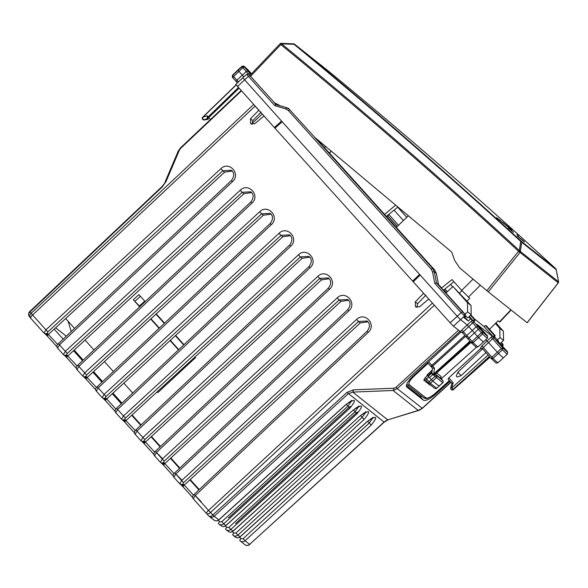<?xml version="1.0" encoding="UTF-8"?>
<svg xmlns="http://www.w3.org/2000/svg" width="588" height="588" viewBox="0 0 588 588"><rect width="100%" height="100%" fill="white"/><g stroke="black" fill="none" stroke-linecap="round" stroke-linejoin="round"><path stroke-width="0.88" d="M158.143 392.299L157.349 391.667M188.013 363.435L188.689 363.972M188.932 363.744L188.366 363.112M446.079 292.831L443.609 290.082M446.358 292.574L443.903 289.847M132.079 414.944L141.091 424.948M151.469 436.48L160.473 446.483M170.858 458.015L179.862 468.019M190.24 479.551L199.251 489.554M132.719 393.019L123.833 383.148M113.33 371.484L104.444 361.613M93.948 349.948L85.062 340.077M74.558 328.413L65.672 318.542M262.219 114.035L251.84 123.656M195.04 356.967L195.591 357.577L157.819 392.593L157.15 391.851M183.971 344.671L175.65 335.432M164.581 323.135L156.261 313.896M145.199 301.6L138.878 294.581L133.322 299.733L139.959 306.539M140.378 296.249L135.1 301.144M150.969 318.769L159.348 328.075M170.358 340.305L178.737 349.61M133.322 299.733L139.687 306.796M150.69 319.027L159.076 328.332M170.079 340.562L178.458 349.867M74.191 350.081L83.195 360.084M93.58 371.616L102.584 381.619M112.969 393.151L121.973 403.155M183.691 344.935L175.371 335.689M164.309 323.4L155.982 314.154M144.92 301.864L144.464 301.357L139.466 305.988M68.061 321.195L71.236 331.544M144.464 301.357L145.001 301.784M206.564 513.589L193.312 498.867L195.172 495.603L194.158 494.361L367.177 331.154C371.52 325.193 368.478 322.158 367.103 321.026L358.548 321.511L356.556 319.475C364.766 311.192 377.026 324.804 368.191 332.396L195.172 495.603L208.505 510.413L432.452 303.129L432.974 303.702M194.158 494.361C192.452 495.89 192.158 497.382 193.276 498.83L206.601 513.633A3.793 1.117 138 0 1 208.505 510.413L214.179 516.235L348.309 393.673L352.793 392.108L353.462 389.851L393.791 388.227A3.793 1.088 87.7 0 1 393.122 390.483L418.23 410.431L422.096 408.373L450.812 382.244M393.791 388.227L395.952 387.382L397.29 388.668L393.122 390.483L352.793 392.108L387.595 419.759L384.045 422.059L249.606 544.378L245.034 540.754L371.241 425.087C378.415 416.12 376.989 414.988 366.978 421.699L240.073 536.807L237.927 535.102L364.134 419.435C371.3 410.475 369.881 409.344 359.871 416.047L232.966 531.162L230.819 529.457L228.835 527.414L355.034 411.747L357.026 413.79L230.819 529.457C228.997 530.839 227.269 530.795 225.645 529.318L228.203 531.412C229.879 532.53 231.496 532.463 233.054 531.221L359.871 416.047M459.75 331.176L460.669 331.926M432.452 303.129L428.784 299.049M254.626 105.605L258.808 110.25L250.488 118.82L250.686 123.796L254.847 123.656L263.983 115.998L423.603 293.309L415.29 301.872L417.598 303.709L425.918 295.139M428.762 299.035L419.648 306.708L415.488 306.848L415.29 301.872M174.768 472.825L347.787 309.619C352.131 303.658 349.088 300.622 347.721 299.49L339.158 299.976L337.167 297.94C345.376 289.656 357.636 303.268 348.802 310.861L175.783 474.068L174.768 472.825C173.07 474.354 172.769 475.846 173.886 477.294L179.759 483.814A2.279 2.168 -51.5 0 0 182.868 483.895L183.625 482.601L358.548 321.511L360.326 322.922L184.287 485.034L181.185 484.946L183.169 486.989A2.279 0.669 -42 0 1 183.147 486.96L183.147 486.96A2.279 0.669 -42 0 1 184.294 485.034L184.25 485.071M155.386 451.29L328.398 288.083C332.749 282.122 329.699 279.087 328.332 277.955L319.769 278.44L317.777 276.404C325.987 268.121 338.247 281.733 329.412 289.325L156.393 452.532L155.386 451.29C153.681 452.819 153.387 454.311 154.497 455.759L160.37 462.278A2.279 2.168 -51.5 0 0 163.486 462.359L164.236 461.065L339.158 299.976L340.937 301.387L164.897 463.498L161.796 463.41L163.787 465.453A2.279 0.669 -42 0 1 163.758 465.424L163.758 465.424A2.279 0.669 -42 0 1 164.905 463.498L162.839 464.424L173.291 476.008L163.787 465.453M135.997 429.755L309.009 266.548C313.36 260.587 310.31 257.551 308.943 256.419L300.387 256.905L298.395 254.869C306.598 246.585 318.858 260.197 310.023 267.79L137.011 430.997L135.997 429.755C134.292 431.283 133.998 432.775 135.108 434.223L140.988 440.743A2.279 2.168 -51.5 0 0 144.097 440.824L144.846 439.53L319.769 278.44L321.548 279.851L145.515 441.963L142.406 441.875L144.398 443.918A2.279 0.669 -42 0 1 144.369 443.889L144.369 443.889A2.279 0.669 -42 0 1 145.515 441.963L143.45 442.889L153.902 454.473L144.398 443.918M116.608 408.219L289.627 245.012C293.971 239.051 290.92 236.016 289.553 234.884L280.998 235.369L279.006 233.333C287.216 225.05 299.476 238.662 290.634 246.254L117.622 409.461L116.608 408.219C114.903 409.748 114.609 411.233 115.718 412.688L121.598 419.207A2.279 2.168 -51.5 0 0 124.707 419.288L125.457 417.995L300.387 256.905L302.159 258.316L126.126 420.427L123.024 420.339L125.009 422.382A2.279 0.669 -42 0 1 124.987 422.353L124.987 422.353A2.279 0.669 -42 0 1 126.126 420.427L124.061 421.353L134.512 432.937L125.009 422.382M97.218 386.684L270.237 223.477C274.581 217.516 271.531 214.48 270.164 213.348L261.609 213.834L259.617 211.798C267.827 203.514 280.086 217.126 271.252 224.719L98.233 387.926L97.218 386.684C95.513 388.212 95.219 389.697 96.336 391.152L102.209 397.672A2.279 2.168 -51.5 0 0 105.318 397.753L106.068 396.459L280.998 235.369L282.777 236.78L106.744 398.885L103.635 398.804L105.619 400.847A2.279 0.669 -42 0 1 105.597 400.818L105.597 400.818A2.279 0.669 -42 0 1 106.737 398.892L104.671 399.818L115.123 411.402L105.619 400.847M77.829 365.148L250.848 201.941C255.192 195.98 252.149 192.945 250.775 191.813L242.219 192.298L240.227 190.262C248.437 181.979 260.697 195.591 251.862 203.183L78.843 366.39L77.829 365.148C76.124 366.677 75.83 368.161 76.947 369.617L82.82 376.136A2.279 2.168 -51.5 0 0 85.929 376.217L86.679 374.923L261.609 213.834L263.387 215.245L87.347 377.356L84.246 377.268L86.23 379.311A2.279 0.669 -42 0 1 86.208 379.282L86.208 379.282A2.279 0.669 -42 0 1 87.347 377.356L85.282 378.282L95.734 389.866L86.208 379.282M58.44 343.613L231.459 180.406C235.803 174.445 232.76 171.409 231.393 170.277L222.83 170.763L220.838 168.727C229.048 160.443 241.308 174.055 232.473 181.648L59.454 344.855L58.44 343.613C56.742 345.141 56.441 346.626 57.558 348.081L63.43 354.601A2.279 2.168 -51.5 0 0 66.54 354.682L67.297 353.388L242.219 192.298L243.998 193.709L67.958 355.821L64.856 355.733L66.841 357.776A2.279 0.669 -42 0 1 66.819 357.747L66.819 357.747A2.279 0.669 -42 0 1 67.965 355.821L65.893 356.747L76.344 368.331L66.841 357.776M30.657 318.196A3.793 3.352 -37.7 0 1 30.495 318.012A3.793 3.352 -37.7 0 1 31.127 313.308L32.583 315.006A3.793 1.117 138 0 0 30.679 318.226L44.041 333.065A2.279 2.168 -51.5 0 0 47.158 333.146L47.907 331.853L222.83 170.763L224.609 172.174L48.569 334.285L45.467 334.197L47.459 336.24A2.279 0.669 -42 0 1 47.43 336.211L47.43 336.211A2.279 0.669 -42 0 1 48.576 334.278L46.511 335.211L56.955 346.795L47.43 336.211M449.945 381.289L435.774 394.078C429.879 399.105 425.756 401.148 423.404 400.2L406.646 386.867M406.529 386.713L406.786 386.992C405.514 385.066 407.624 381.421 413.114 376.07L460.86 332.08M452.936 286.51L471.01 305.466L467.46 302.644L452.936 286.51L445.932 292.964M406.337 385.537L419.905 396.319L422.118 396.488M465.079 314.235L467.622 311.883L471.201 314.727L467.879 317.829L465.593 316.006M467.622 311.883L467.46 302.644M243.998 193.709L251.598 192.599M224.609 172.174L232.209 171.064M252.076 124.428L252.803 120.658L261.116 112.087M416.87 307.48L417.598 303.709M360.326 322.922L367.926 321.812M340.937 301.387L348.537 300.277M321.548 279.851L329.148 278.741M302.159 258.316L309.758 257.206M282.777 236.78L290.369 235.67M263.387 215.245L270.98 214.135M419.619 274.442L412.614 281.093L413.327 281.667M274.956 128.191L282.181 121.782M193.423 495.177L184.294 485.034L182.221 485.967L192.673 497.544L183.147 486.96M182.868 483.895L184.242 485.071M174.033 473.641L164.861 463.535M154.644 452.106L145.471 442M106.693 398.929L115.873 409.035M388.308 419.7L418.23 410.431A3.793 2.462 -106.9 0 0 418.943 410.38A3.793 2.462 -106.9 0 1 418.943 410.38L388.308 419.7L384.199 422.155L346.971 392.387L353.462 389.851M55.647 327.773L66.282 336.218M54.162 329.14L63.173 339.151M73.544 350.676L82.563 360.687M92.933 372.211L101.944 382.222M112.323 393.747L121.334 403.758M131.712 415.282L140.723 425.293M151.101 436.818L160.112 446.829M170.491 458.353L179.502 468.364M189.873 479.889L198.891 489.9M228.475 517.918L350.191 406.367M357.298 412.012L235.582 523.57M471.201 314.727L471.01 305.466M387.632 215.759L397.26 226.454M164.868 182.515L178.282 150.991A3.793 2.205 -156.9 0 1 179.406 150.094L165.992 181.618L161.898 186.697L29.797 311.515A3.793 3.793 0 0 0 29.4 316.594A3.793 3.352 -37.7 0 1 30.032 311.89L29.951 311.603M497.404 339.945L499.969 337.586L499.8 328.339L495.397 323.444M499.8 328.339L503.357 331.162L495.934 322.915M499.969 337.586L503.548 340.43L500.226 343.524L499.315 342.804M503.548 340.43L503.357 331.162M459.573 293.089L461.911 290.626M511.148 310.038L499.756 322.092L498.051 320.805L489.488 329.309M483.968 326.487L485.497 325.62L494.515 335.638A1.514 0.448 138 0 1 495.111 335.557A1.514 0.448 138 0 1 495.022 336.042L494.207 337.461L492.935 336.446L483.968 326.487L474.457 318.939M485.997 326.017L485.497 325.62M464.726 317.042L468.291 320.997L464.079 317.652L465.196 316.601A1.514 1.448 -51.5 0 0 465.329 314.506L440.919 287.392L441.625 287.958L451.959 279.572L461.698 290.391L469.709 298.285L467.063 301.078M501.094 342.716L501.755 343.451A1.514 1.448 -51.5 0 1 501.733 345.435M492.935 336.446L494.515 335.638M441.176 378.834L476.574 347.148M453.414 389.557L453.451 389.616A1.514 1.514 0 0 1 451.496 389.675L453.098 389.344A1.514 1.448 -51.5 0 1 450.731 387.911L450.687 387.852A1.514 1.514 0 0 0 451.253 389.476M451.937 383.494L453.194 382.781L451.775 387.984L450.687 387.852L451.915 383.479M482.616 348.691L480.55 348.64L448.791 377.893L448.034 379.164L451.885 383.442L448.049 379.179M498.029 362.678C495.699 363.906 495.875 362.458 491.355 358.702L493.053 358.415A22.623 1.073 -132.8 0 0 498.029 362.678L503.548 357.732A22.748 1.08 -132.8 0 1 498.543 353.447L485.798 339.695M503.548 357.732L507.393 354.042A22.653 1.073 -132.8 0 1 502.409 349.772L493.053 358.415L491.913 357.21L501.248 348.537L492.663 338.784L493.92 337.835L502.836 347.971L502.409 349.772L501.248 348.537L502.836 347.971A21.139 1 -132.8 0 0 507.385 351.602L503.475 347.339M480.55 348.64L482.395 348.515L483.321 347.442L491.913 357.21L491.355 358.702M428.409 383.332A1.514 1.448 -51.5 0 0 428.424 383.339A1.514 1.514 0 0 1 428.174 383.097A1.514 0.441 -38.9 0 0 428.196 383.111A1.514 1.448 -51.5 0 0 428.409 383.332L434.76 388.374A1.514 1.448 -51.5 0 0 436.649 388.278L430.306 383.236L426.587 378.951L425.896 380.267L428.16 383.067A1.514 0.441 -38.9 0 1 428.961 381.899L431.371 379.694L427.696 375.886L432.062 371.55M428.424 383.339A1.514 1.448 -51.5 0 0 430.306 383.236L432.695 381.046L439.118 386.11M436.663 388.264L442.661 382.751A1.514 1.448 -51.5 0 0 442.801 380.649L435.216 374.211M442.713 382.7L435.061 376.342L431.371 379.694L432.695 381.046L436.347 377.731A1.514 1.448 -51.5 0 0 436.487 375.629A1.514 0.448 138 0 0 435.061 376.342L433.907 375.063M461.08 375.666L457.236 377.055L456.259 375.967L457.942 372.182L461.08 375.666L486.063 352.521M482.675 348.757L457.942 372.182M491.164 337.203L481.8 345.876L483.321 347.442L492.663 338.784L491.164 337.203L492.332 336.27L476.956 324.333M494.581 336.806L498.514 341.18L498.146 341.525M492.332 336.27L493.92 337.835M427.696 375.886L426.969 375.078L432.246 370.006M491.289 358.629L482.226 348.361L491.267 358.599M498.514 341.18L497 340.283L501.931 345.656M475.119 319.666A1.514 0.448 -42 0 0 474.523 319.754L472.936 320.563L474.207 321.577L475.03 320.151A1.514 0.448 -42 0 0 475.119 319.666L470.915 314.999M472.936 320.563L469.29 316.513M468.768 316.998L473.928 321.952L472.656 322.885L471.172 321.32L472.34 320.386M465.196 316.601L461.139 312.618L457.258 316.256L281.556 121.084L274.383 127.552L275.066 128.096M443.455 290.207L453.899 281.726M397.914 207.013L386.375 216.377M420.177 275.066L413.224 281.77L450.143 322.775L453.451 326.171L460.573 319.651L457.258 316.256L450.143 322.775M274.383 127.552L235.928 84.554M281.556 121.084L242.94 77.917M395.65 205.116L384.603 214.399L329.376 153.056L331.375 151.256M408.373 215.774L396.29 227.387L384.603 214.399M441.625 287.958L438.479 284.46L436.377 273.435L434.708 270.061L396.29 227.387M276.735 104.804L275.978 103.966M321.07 142.627L320.511 143.215L316.638 138.915M324.458 147.595L320.511 143.215M249.694 74.992A1.514 1.448 -51.5 0 0 249.525 74.83L250.018 75.352M465.329 314.506L462.594 311.875L461.139 312.618L434.775 283.335L436.494 282.887L438.479 284.46M325.671 146.478L324.444 147.603L329.376 153.056M434.775 283.335L432.533 271.869L431.195 269.164L288.377 110.529L285.841 108.927L274.772 105.612L275.97 104.583L280.358 105.899M280.336 105.884L275.97 104.583M329.287 152.99L331.272 151.175M236.156 85.025L202.786 117.343A1.514 0.985 70.8 0 0 202.926 118.857A1.514 0.985 70.8 0 0 203.955 119.746L203.103 119.702A1.514 1.448 128.5 0 1 203.058 119.665A1.514 1.514 0 0 0 204.323 120.003L204.249 119.974A1.514 1.448 128.5 0 1 203.103 119.702M204.374 119.952L208.35 119.254M243.851 76.859L242.322 75.139L236.935 80.225L233.421 76.396L232.635 75.462L237.986 70.332A22.748 1.08 -132.8 0 1 237.897 69.979L232.554 75.11L232.326 77.212M241.874 66.422C244.49 65.511 243.241 65.922 248.562 70.42L248.606 70.472A21.139 1 -132.8 0 0 244.064 66.841L242.763 67.73L241.955 66.775L244.064 66.841L248.048 71.185L246.262 71.545L242.322 75.139L237.986 70.332L241.955 66.775A22.653 1.073 -132.8 0 1 241.874 66.422L237.897 69.979M248.614 74.117L242.763 67.73L232.561 77.55L237.427 82.901L232.554 77.543L232.635 75.462A22.623 1.073 -132.8 0 1 232.554 75.11M236.545 81.894L236.935 80.225L238.456 81.93M251.517 73.779L248.511 70.376M251.517 73.772L248.658 70.523M238.405 87.583L208.145 116.894A1.514 1.338 142.3 0 0 207.909 118.761L207.233 117.879L207.277 115.777L208.733 117.571A1.514 0.448 138 0 0 207.983 118.849A1.514 0.448 138 0 0 207.998 118.864L207.983 118.849A1.514 1.338 142.3 0 1 207.917 118.761A1.514 1.514 0 0 0 207.983 118.849M248.048 71.185L249.488 72.758L248.761 74.272M423.852 397.848L425.925 397.9C427.719 398.627 430.872 397.062 435.385 393.218L435.436 393.262C428.49 399.068 425.741 398.708 425.734 398.583L424.022 398.002L407.271 384.699A1.514 1.448 -51.5 0 1 407.102 384.537L406.771 384.06M427.844 362.502L428.057 363.296L414.011 376.239L413.467 375.739M431.952 372.99A1.514 0.559 7 0 0 431.864 373.145A1.514 0.559 7 0 0 433.775 373.917L469.922 341.172M431.901 373.299L432.423 374.519L434.319 374.424L433.775 373.917L434.481 368.147L432.614 366.228L465.637 336.307M432.68 374.718A1.514 1.448 -51.5 0 0 434.613 374.659L434.319 374.424L470.415 341.724M464.579 313.911L464.446 316.013L460.573 319.651L467.254 324.966L478.669 337.674A22.748 1.08 47.2 0 0 483.556 341.849L478.037 346.795A22.623 1.073 47.2 0 1 473.171 342.642L482.527 333.999A22.653 1.073 47.2 0 0 487.401 338.159L483.556 341.849M487.386 335.697L487.379 335.689A21.139 1 -132.8 0 1 482.954 332.191L479.492 328.258L468.989 337.975L473.171 342.642L471.473 342.914C477.603 348.405 475.677 347.265 478.037 346.795M471.422 342.87L467.967 338.953L468.989 337.975L466.835 335.535L476.155 326.847L482.527 333.999L482.954 332.191L481.366 332.764L472.039 341.437L471.422 342.87M428.608 361.796L431.835 365.376A1.514 0.448 138 0 0 431.085 366.655A1.514 0.448 138 0 0 431.1 366.669A1.514 0.706 -44.3 0 0 431.122 366.699A1.514 0.706 -44.3 0 0 432.614 366.228L431.835 365.376L464.873 335.439M434.481 368.147L432.592 368.206L431.122 366.699A1.514 1.514 0 0 1 431.085 366.655L428.057 363.296M427.498 375.504L425.234 377.614L426.587 378.951L428.821 376.864M466.49 337.218L471.378 342.819M466.74 337.549L466.835 335.535L461.808 329.993L460.404 331.698L453.451 326.171M479.492 328.258L478.235 326.84L476.155 326.847L472.656 322.885L462.389 332.624A1.514 1.448 -51.5 0 0 461.007 332.213L462.616 332.801M477.052 324.444L487.379 335.689L477 324.392M470.496 318.916L468.291 320.997M460.404 331.698L461.007 332.213M277.308 104.973L274.412 102.716L280.145 105.73L288.37 108.251L314.668 137.261L451.797 252.164L454.575 260.33L459.603 267.849A18.956 18.088 -51.5 0 0 459.867 268.077L488.297 291.883L520.013 252.495A1.514 1.448 128.5 0 0 520.358 251.458L519.373 250.561L520.711 241.389C446.946 173.644 371.388 107.949 294.037 44.298L281.615 43.835C362.847 110.493 442.095 179.399 519.373 250.561A1.514 0.456 -47.4 0 0 518.55 251.26L518.55 251.26A6061.295 5783.406 133.5 0 0 280.836 44.57L250.576 76.308L274.412 102.709M555.748 268.701A1.514 0.448 132.6 0 0 555.741 268.694C481.932 200.912 406.374 135.211 329.052 71.582A1.514 1.448 -51.5 0 0 329.03 71.567L329.03 71.567A1.514 1.448 -51.5 0 0 329.015 71.552L294.529 44.151A1.514 1.448 -51.5 0 0 293.743 43.857M294.551 44.166A1.514 1.448 -51.5 0 0 294.529 44.151A1.514 1.514 0 0 0 293.64 43.828L293.64 43.828A1.514 0.581 92.1 0 1 294.037 44.298L294.551 44.166C371.903 107.824 447.468 173.526 521.233 241.271A1.514 1.448 128.5 0 1 521.688 242.256L556.189 269.671A1.514 1.448 128.5 0 0 555.734 268.687L521.233 241.271A1.514 0.456 132.6 0 0 520.711 241.389A1.514 1.095 -171.7 0 1 521.688 242.256L520.351 251.429L518.55 251.282L520.351 251.429L558.556 281.814L558.071 281.307L558.556 281.784L556.189 269.671A1.514 0.603 168.9 0 0 556.204 269.517A1.514 1.514 0 0 0 555.741 268.694A1.514 0.448 132.6 0 0 555.734 268.687C481.94 200.912 406.374 135.211 329.052 71.582L294.551 44.166M511.979 229.937L506.217 225.483L502.461 222.088L510.377 228.489M518.447 236.082L516.852 234.641M524.445 242.021L520.696 238.61L524.217 241.536M496.463 217.611L504.379 224.021L496.463 217.611L500.616 220.625M508.238 227.975L513.5 232.282L509.745 228.872M518.859 237.148L522.607 240.558L517.521 236.207M250.576 76.308L249.9 75.47L280.042 43.835L280.814 44.57L281.005 43.372A1.514 1.514 0 0 0 280.042 43.835L280.094 43.887M281.093 43.394L281.615 43.835A1.514 0.456 129.4 0 0 280.836 44.57L281.005 43.372L281.615 43.835M527.127 322.724L488.297 291.883M527.12 322.731L558.218 282.85A1.514 1.448 -51.5 0 0 558.556 281.814L558.556 281.784M558.556 281.939L558.6 281.843A1.514 1.514 0 0 0 558.571 281.637L556.204 269.517A1.514 0.603 168.9 0 0 556.152 269.407M135.262 430.57L124.707 419.288M96.483 387.499L85.929 376.217M77.094 365.956L66.54 354.682M57.705 344.421L47.158 333.146M450.504 284.482A14.406 0.684 47.2 0 0 452.664 286.76M346.971 392.387L212.841 514.948A3.793 1.764 135.7 0 1 209.063 516.168L206.704 513.743A3.793 1.764 135.7 0 1 206.638 513.669A3.793 1.117 138 0 1 206.601 513.633A3.793 3.793 0 0 0 206.704 513.743A3.793 1.764 135.7 0 0 210.475 512.523L434.422 305.238M395.952 387.382L458.647 330.096M357.026 413.79C364.192 404.823 362.774 403.691 352.756 410.402L225.858 525.518L223.712 523.805L349.911 408.138C357.085 399.178 355.666 398.047 345.648 404.75L218.751 519.865L214.179 516.235A3.793 3.616 128.5 0 1 209.424 516.492A3.793 3.793 0 0 1 209.063 516.168A3.793 1.764 135.7 0 1 209.005 516.095L206.77 513.809M422.008 408.087L397.29 388.668L459.985 331.382M220.838 168.727L45.915 329.817L32.583 315.006L255.119 106.156M63.357 354.52L57.595 348.118L59.454 344.855L65.305 351.352L240.227 190.262M82.746 376.055L76.984 369.654L78.843 366.39L84.694 372.888L259.617 211.798M102.136 397.591L96.373 391.189L98.233 387.926L104.076 394.423L279.006 233.333M121.525 419.126L115.763 412.725L117.622 409.461L123.465 415.959L298.395 254.869M140.914 440.662L135.152 434.26L137.011 430.997L142.855 437.494L317.777 276.404M160.296 462.197L154.541 455.796L156.393 452.532L162.244 459.03L337.167 297.94M179.685 483.733L173.923 477.331L175.783 474.068L181.633 480.565L356.556 319.475M213.569 519.726C215.193 521.196 216.921 521.247 218.751 519.865L218.839 519.924C217.281 521.166 215.664 521.233 213.988 520.115L209.424 516.492A3.793 3.616 128.5 0 1 209.115 516.213M239.698 537.234L240.984 538.659A2.279 0.669 138 0 0 239.838 540.592L239.816 540.563M232.583 531.581L233.87 533.015A2.279 0.669 138 0 0 232.73 534.94L232.708 534.918M225.476 525.937L226.762 527.362A2.279 0.669 138 0 0 225.623 529.296L225.601 529.266M218.369 520.284L219.655 521.718A2.279 0.669 138 0 0 218.516 523.651L218.493 523.621M43.968 332.984L30.716 318.262A3.793 1.117 138 0 1 30.679 318.226A3.793 3.793 0 0 1 30.495 318.012L29.4 316.594M252.803 120.658L250.488 118.82M165.992 181.618L162.134 187.072L30.032 311.89L31.127 313.308L253.626 104.495M44.041 333.065L45.915 329.817L47.907 331.853M232.473 181.648L231.554 180.45M63.43 354.601L65.305 351.352L67.297 353.388M251.862 203.183L250.944 201.993M82.82 376.136L84.694 372.888L86.679 374.923M271.252 224.719L270.333 223.528M102.209 397.672L104.076 394.423L106.068 396.459M290.634 246.254L289.722 245.064M121.598 419.207L123.465 415.959L125.457 417.995M310.023 267.79L309.112 266.599M140.988 440.743L142.855 437.494L144.846 439.53M329.412 289.325L328.494 288.135M160.37 462.278L162.244 459.03L164.236 461.065M348.802 310.861L347.883 309.67M179.759 483.814L181.633 480.565L183.625 482.601M368.191 332.396L367.272 331.206M240.279 541.011L239.838 540.592A2.279 0.669 138 0 0 239.86 540.615L244.851 544.635A3.793 3.616 -51.5 0 0 249.606 544.378L384.199 422.155M239.86 540.615C241.484 542.092 243.211 542.136 245.034 540.754L243.05 538.711L369.257 423.044L371.241 425.087M232.752 534.97L232.73 534.94A2.279 0.669 138 0 0 232.752 534.97C234.377 536.44 236.104 536.484 237.927 535.102L235.942 533.066L362.142 417.399L364.134 419.435M233.171 535.359L235.318 537.065C236.986 538.174 238.603 538.108 240.161 536.866L240.073 536.807C238.243 538.189 236.523 538.145 234.899 536.668M233.054 531.221L232.966 531.162C231.135 532.544 229.408 532.493 227.791 531.023M226.064 529.715L225.623 529.296A2.279 0.669 138 0 0 225.645 529.318M218.956 524.062L218.516 523.651A2.279 0.669 138 0 0 218.538 523.673L221.095 525.768C222.771 526.877 224.388 526.819 225.946 525.569L352.756 410.402M218.538 523.673C220.162 525.143 221.882 525.194 223.712 523.805L221.72 521.769L347.927 406.102L349.911 408.138M225.946 525.569L225.858 525.518C224.028 526.892 222.301 526.848 220.676 525.371M164.905 463.491L163.486 462.359M145.523 441.955L144.097 440.824M106.744 398.885L105.318 397.753M162.237 458.361L156.974 453.017M181.626 479.896L176.363 474.553M201.015 501.432L195.745 496.088M360.525 415.598L362.142 417.399L365.795 412.232M358.687 406.58L355.034 411.747L353.417 409.954M351.58 400.935L347.927 406.102L346.31 404.301M345.648 404.75L345.737 404.809C352.234 399.568 352.139 401.112 352.19 400.788L351.411 400.362M367.632 421.251L369.257 423.044L372.91 417.877M372.733 417.304L373.52 417.737C373.527 418.017 373.387 416.613 367.066 421.75L366.978 421.699M435.216 393.46L435.774 394.078M419.905 396.319L423.404 400.2M179.406 150.094L180.692 148.279L241.403 90.912M240.984 538.659L243.05 538.711M233.87 533.015L235.942 533.066M226.762 527.362L228.835 527.414M219.655 521.718L221.72 521.769M162.134 187.072L161.898 186.697M387.72 215.678L397.348 226.373L387.72 215.678M394.122 210.203L403.419 220.529M499.447 321.915L510.884 309.825M468.313 297.175L480.337 285.231M502.373 346.141L502.505 344.046L501.755 343.451M502.505 344.046L501.579 342.855M502.497 346.229L502.527 346.229C503.497 345.222 503.188 344.098 501.601 342.87M406.778 217.303L397.686 207.204L406.778 217.31M449.394 380.671L435.407 393.203M435.385 393.218L449.342 380.62M425.925 397.9L409.175 384.596C408.204 383.119 409.814 380.333 414.011 376.239M406.734 384.148L407.271 384.699A1.514 1.448 -51.5 0 0 409.175 384.596M490.01 357.173L453.392 389.579L489.966 357.122M489.385 356.468L453.098 389.344L451.775 387.984L488.136 355.042M453.194 382.781L448.791 377.893M442.837 380.686A1.514 0.448 138 0 0 442.823 380.664A1.514 0.448 138 0 0 442.801 380.649L440.588 377.805M435.326 374.115L440.941 378.576L441.074 376.482L440.655 377.915M441.074 376.482L436.634 372.954M430.776 385.206L430.129 385.199L430.467 384.964M430.129 385.199L423.779 380.149L425.234 377.614M425.866 380.223A1.514 1.448 -51.5 0 0 423.779 380.149M497 340.283L503.401 347.258M249.488 72.758L250.958 74.36M428.226 376.313L431.915 372.902M480.322 348.464L481.8 345.876M478.235 326.84L473.928 321.952M237.464 86.539L248.408 76.33L246.879 74.345M473.046 279.116L461.698 290.391M462.594 311.875L436.494 282.887L434.326 271.803L432.65 268.422L314.235 136.894M255.501 81.842L248.944 74.397M275.956 104.568L273.935 102.327M289.156 109.133L286.665 107.788L285.841 108.927M436.377 273.435L434.326 271.803L432.533 271.869M434.708 270.061L432.65 268.422L431.195 269.164M274.772 105.612L248.408 76.33L249.871 75.587M289.708 109.758A1.514 0.448 138 0 0 288.377 110.529M474.523 319.754L470.547 315.337M207.277 115.777L202.764 117.225M207.667 118.445L203.955 119.746L208.321 119.224M239 88.251L208.733 117.571L210.489 119.518M260.851 112.521L259.602 113.653M470.988 342.378L434.635 374.637M432.562 368.176L431.151 366.728M429.549 377.672L433.216 374.291M466.835 337.71L467.96 338.938M471.172 321.32L461.808 329.993M466.571 337.358L462.403 332.632L466.578 337.372M293.515 43.857A1.514 0.581 92.1 0 1 293.64 43.828L281.218 43.365A1.514 1.514 0 0 0 281.027 43.372M558.232 282.835L518.55 251.282L486.835 290.67M329.052 71.582L329.03 72.096L329.052 71.582A1.514 1.514 0 0 0 329.03 71.567M386.647 216.671L388.933 214.554M444.881 289.046L447.387 291.626M182.251 486.004L181.442 485.196M181.435 485.181L179.722 483.777M162.869 464.469L162.053 463.66M162.045 463.645L160.333 462.241M143.479 442.933L142.663 442.125M142.663 442.11L140.944 440.706M124.09 421.398L123.274 420.589M123.274 420.574L121.554 419.17M104.701 399.862L103.885 399.054M103.885 399.039L102.165 397.635M85.311 378.327L84.503 377.518M84.496 377.503L82.783 376.099M65.922 356.791L65.114 355.983M65.106 355.968L63.394 354.564M46.533 335.256L45.724 334.447M45.717 334.432L44.004 333.029M365.626 411.659L366.405 412.085C366.42 412.364 366.28 410.961 359.959 416.106M358.518 406.007L359.297 406.44C359.246 406.764 359.349 405.213 352.844 410.453M218.839 519.924L345.737 404.809M240.161 536.866L367.066 421.75M418.943 410.38L422.243 408.462L450.923 382.369M244.851 544.635A3.793 3.793 0 0 0 249.76 544.473M178.282 150.991L180.45 147.904L241.109 90.589M388.903 214.583L398.51 225.255M486.092 325.531L495.111 335.557M507.393 354.042L507.62 351.94M503.313 347.14L507.393 351.609M434.738 388.359A1.514 1.514 0 0 0 436.7 388.323L442.735 382.781A1.514 1.514 0 0 0 442.823 380.664L440.956 378.591M242.778 77.829L235.766 84.474M248.783 74.242L246.725 74.25L242.793 77.822M289.142 109.118L286.628 107.766M236.045 84.885L202.698 117.188A1.514 1.514 0 0 0 202.809 119.467M258.86 114.417L260.896 112.565M432.481 368.095L431.864 373.145A1.514 1.514 0 0 0 432.423 374.519L432.717 374.754M432.672 374.71A1.514 1.514 0 0 0 434.672 374.696L471.032 342.429M487.599 335.998L487.401 338.159M428.035 363.274L431.085 366.655M428.174 383.097L425.874 380.245M527.186 322.768L558.284 282.887A1.514 1.514 0 0 0 558.6 281.873"/></g></svg>
